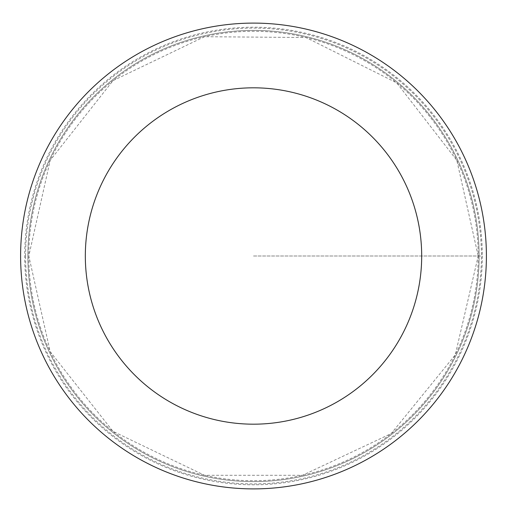 <?xml version="1.0" encoding="UTF-8"?>
<svg xmlns="http://www.w3.org/2000/svg" width="512" height="512" viewBox="0 0 512 512"><rect width="100%" height="100%" fill="white"/><g stroke="black" fill="none" stroke-linecap="round" stroke-linejoin="round"><path stroke-width="0.38" stroke-dasharray="2.56 1.92" d="M479.13 256A225.626 225.626 0 0 1 140.691 451.398A225.626 225.626 0 0 1 140.691 60.602A225.626 225.626 0 0 1 479.13 256A225.626 225.626 0 0 1 140.691 451.398A225.626 225.626 0 0 1 140.691 60.602A225.626 225.626 0 0 1 479.13 256M486.4 256A232.896 232.896 0 0 1 137.056 457.696A232.896 232.896 0 0 1 137.056 54.304A232.896 232.896 0 0 1 486.4 256M25.6 256A227.904 227.904 0 0 1 253.504 28.096A227.904 227.904 0 0 1 481.408 256A227.904 227.904 0 0 1 253.504 483.904A227.904 227.904 0 0 1 25.6 256M253.504 256L481.408 256L253.504 256M478.208 256A224.698 224.698 0 0 1 141.152 450.598A224.698 224.698 0 0 1 141.152 61.402A224.698 224.698 0 0 1 478.208 256L455.29 354.854L391.226 433.549L302.522 475.29L204.486 475.29L113.011 431.36L50.189 351.674L28.806 256L50.189 160.326L113.011 80.64L204.486 36.71L305.958 37.51L396.736 82.867L456.819 160.326L478.208 256M482.304 256A228.8 228.8 0 0 1 139.104 454.144A228.8 228.8 0 0 1 139.104 57.856A228.8 228.8 0 0 1 482.304 256"/><path stroke-width="0.77" d="M421.69 256A168.186 168.186 0 0 1 169.414 401.651A168.186 168.186 0 0 1 169.414 110.349A168.186 168.186 0 0 1 421.69 256M486.4 256A232.896 232.896 0 0 1 137.056 457.696A232.896 232.896 0 0 1 137.056 54.304A232.896 232.896 0 0 1 486.4 256"/></g></svg>
